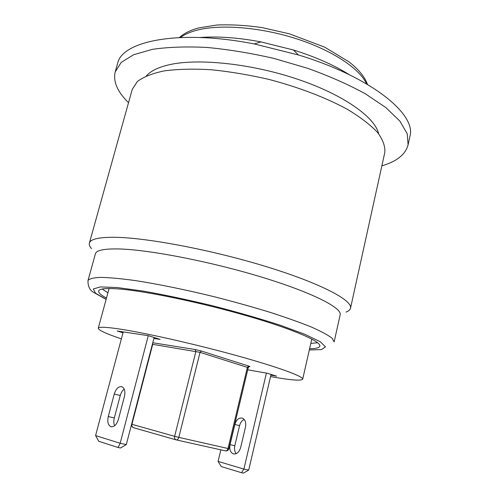 <?xml version="1.0" encoding="UTF-8"?>
<svg xmlns="http://www.w3.org/2000/svg" width="498" height="498" viewBox="0 0 498 498"><rect width="100%" height="100%" fill="white"/><g stroke="black" fill="none" stroke-linecap="round" stroke-linejoin="round"><path stroke-width="0.75" d="M271.061 374.421L248.714 470.093L243.447 473.1L241.511 472.708L243.883 469.085L218.08 461.397L221.243 466.558L241.511 472.708M248.714 470.093L243.883 469.085L266.411 373.089M220.857 449.85L218.08 461.397M240.652 447.528C239.096 452.414 236.594 454.506 233.145 453.803C230.269 452.259 229.236 449.208 230.039 444.633L234.857 424.464C236.469 419.49 239.04 417.405 242.57 418.214C245.284 419.733 246.261 422.69 245.489 427.072L240.652 447.528M244.219 419.459C241.96 420.48 240.41 422.547 239.582 425.653L234.807 445.735C234.135 448.997 234.608 451.636 236.226 453.659M154.131 337.501L126.305 444.571L120.528 447.995L118.07 447.49L120.167 443.288L95.591 435.576L98.76 441.296L118.07 447.49M126.305 444.571L120.167 443.288L148.267 335.683M123.23 331.898L95.591 435.576M118.406 419.391C116.569 424.881 113.998 427.296 110.693 426.624C108.004 425.018 107.195 421.657 108.271 416.558L114.247 394.011C116.134 388.44 118.767 386.031 122.147 386.784C124.693 388.359 125.452 391.602 124.419 396.495L118.406 419.391M124.195 389.038L122.122 391.247L120.572 394.366L114.303 417.947C113.556 420.978 113.662 423.58 114.621 425.765M122.994 332.795L117.192 330.989L148.448 335.708L160.175 339.412L153.882 338.447M247.718 369.827L267.376 373.257L276.627 376.177L270.887 375.168M121.369 338.877C106.111 333.716 98.411 330.162 98.274 328.219C98.654 326.763 105.283 326.962 118.163 328.811C143.225 332.459 193.392 343.701 235.43 355.279C277.548 366.864 303.699 376.488 302.691 379.183C301.271 381.026 290.564 380.167 270.557 376.6M317.637 342.736L310.808 343.402M107.904 292.812L102.19 289.021M378.648 133.781C375.119 117.335 343.726 94.782 297.567 79.213C251.471 63.632 198.235 58.098 169.364 64.715C158.333 67.242 150.682 70.965 146.412 75.883M345.998 312.103C348.619 311.138 350.119 309.849 350.511 308.231L384.817 152.432C385.34 146.406 382.912 139.733 377.534 132.412C370.375 124.836 360.309 117.13 347.324 109.292C325.985 97.683 298.532 87.156 268.87 79.406C248.956 74.812 229.671 71.588 211.028 69.726C193.274 68.718 177.693 69.098 164.278 70.872C152.425 73.374 143.443 76.929 137.336 81.541L132.219 89.447L89.366 243.117C88.943 244.73 89.665 246.578 91.532 248.658M87.997 280.555C89.304 278.749 93.481 277.685 100.54 277.374C109.28 277.542 120.697 278.587 134.796 280.511C157.58 284.009 185.555 289.705 214.657 296.839C234.01 301.794 252.362 306.917 269.717 312.215C285.995 317.456 299.877 322.399 311.368 327.037C321.216 331.388 328.138 335.123 332.129 338.242L334.139 341.927L340.159 314.804C342.25 307.895 311.96 292.382 261.101 276.956C210.343 261.531 149.257 249.728 119.215 248.963C104.263 248.62 96.326 250.226 95.417 253.781L87.997 280.555C87.841 286.306 89.777 290.284 93.805 292.494L106.118 299.379M350.511 308.231C352.858 300.4 320.693 283.3 266.119 266.586C211.662 249.865 146.157 237.527 114.335 237.285C98.704 237.204 90.381 239.146 89.366 243.117M106.479 298.059C100.926 295.09 98.324 292.737 98.666 291.006C99.289 288.572 106.504 287.931 120.298 289.083C147.495 291.411 202.182 302.84 247.786 316.068C293.49 329.303 321.316 341.528 319.816 346.147C319.305 347.834 315.9 348.687 309.6 348.706M349.422 74.775C334.239 65.176 315.589 56.921 293.453 49.999L260.971 41.9C238.181 37.618 217.831 36.155 199.922 37.506M381.86 165.84C396.781 161.452 405.521 154.467 408.074 144.887L409.891 136.464C416.807 114.602 371.738 77.159 298.383 54.948L254.297 43.955C179.099 29.127 121.724 41.029 117.572 63.582L115.219 71.868C112.978 81.529 117.416 91.8 128.528 102.681M408.074 144.887L407.227 133.738L399.9 121.132L385.838 107.568L365.233 93.717C348.463 84.567 329.327 76.113 307.832 68.357L274.093 58.471C250.868 53.13 228.395 49.451 206.67 47.422C186.015 46.42 167.919 47.061 152.369 49.358L133.595 54.736L121.207 62.424L115.219 71.868M234.857 424.464L239.582 425.653M230.039 444.633L234.807 445.735M114.247 394.011L120.217 395.518M108.271 416.558L114.303 417.947M180.469 37.499C184.484 34.462 189.968 32.028 196.915 30.197C220.247 24.053 260.336 27.16 296.335 38.72C332.359 50.279 359.649 68.612 366.596 83.907M152.637 343.247L152.705 344.342L200.04 352.347L248.241 367.636L228.893 448.673L228.009 448.505C227.474 450.229 226.596 451.014 225.376 450.858L176.298 439.902M152.363 344.292L152.705 344.342L131.933 424.308L131.597 424.209M201.373 351.04L200.04 352.347L178.826 437.381L174.636 436.329C174.312 438.203 174.817 439.379 176.149 439.871C177.356 440.02 178.247 439.192 178.826 437.381L228.009 448.505L247.413 367.287L248.732 366.055L201.373 351.04L195.185 349.534L152.768 342.749M175.956 439.815L133.427 427.67C132.119 427.191 131.621 426.07 131.933 424.308L174.636 436.329L195.913 351.345L195.185 349.534M248.751 366.497C250.357 366.746 250.351 366.596 248.732 366.055M309.32 349.945L321.447 349.602L325.505 346.882L320.245 341.746L305.118 334.407L280.642 325.362C260.149 318.72 237.415 312.184 212.441 305.735C187.366 299.703 164.222 294.804 143.013 291.05L117.154 287.539L100.347 286.923L93.294 288.983L95.604 293.291L106.142 299.292M233.145 453.803L234.191 454.033M110.693 426.624L111.701 426.848M367.487 84.43C365.165 77.869 360.129 71.258 352.385 64.609L348.911 61.802L324.603 47.123L289.4 33.82L262.054 27.602C245.782 25.267 230.674 24.414 216.742 25.037L198.721 27.944C190.367 30.179 183.936 33.378 179.442 37.543M248.546 366.46L249.162 366.59L248.241 367.636M131.304 425.336L133.072 427.545M225.65 450.908C227.293 451.007 228.37 450.26 228.893 448.673M109.081 288.504L98.274 328.219M311.798 339.045L302.691 379.183M260.971 41.9L254.297 43.955M293.453 49.999L298.383 54.948"/></g></svg>
